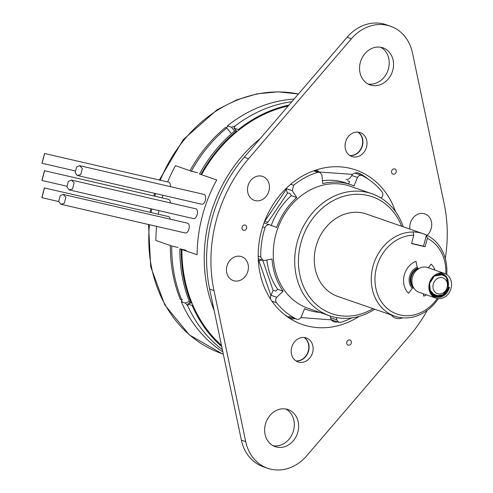 <?xml version="1.0" encoding="UTF-8"?>
<svg xmlns="http://www.w3.org/2000/svg" width="493" height="493" viewBox="0 0 493 493"><rect width="100%" height="100%" fill="white"/><g stroke="black" fill="none" stroke-linecap="round" stroke-linejoin="round"><path stroke-width="0.74" d="M222.368 349.629A136.419 115.941 -70.9 0 1 187.765 305.9A136.419 115.941 109.1 0 0 222.368 349.629M294.087 99.068A136.419 115.941 109.1 0 0 227.446 125.826L231.519 127.237L234.939 126.097A136.419 115.941 -70.9 0 1 291.819 101.712A136.419 115.941 109.1 0 0 234.939 126.097L234.23 128.18L238.304 129.591A136.419 115.941 -70.9 0 1 288.953 105.052M236.917 131.656L233.935 127.983L236.997 131.588M221.733 346.616A136.419 115.941 -70.9 0 1 192.165 305.457L187.673 304.033L190.403 302.838M190.649 302.924L188.092 304.045L187.765 305.9L185.38 303.103L181.313 301.691A136.419 115.941 109.1 0 0 222.83 351.836M192.165 305.457L192.855 305.155A135.6 115.245 -70.9 0 1 191.869 302.807L191.185 303.109L189.823 302.634A136.419 115.941 -70.9 0 1 179.853 248.842L186.138 250.296M191.185 303.109A136.419 115.941 -70.9 0 1 181.214 249.316L179.853 248.842M200.83 174.54A136.419 115.941 -70.9 0 1 236.27 131.243L234.914 130.774A136.419 115.941 -70.9 0 0 199.474 174.072L201.538 174.707A135.6 115.245 -70.9 0 1 236.732 131.81A135.6 115.245 -70.9 0 1 238.766 130.158A135.6 115.245 -70.9 0 1 288.103 106.044M181.214 249.316L197.114 254.745A135.6 115.245 -70.9 0 1 216.729 179.976L201.538 174.707M191.869 302.807A135.6 115.245 -70.9 0 1 181.917 249.476M221.456 345.31A135.6 115.245 -70.9 0 1 192.855 305.155M238.304 129.591L238.766 130.158M236.732 131.81L236.27 131.243M304.187 337.495A12.67 10.772 -70.9 0 1 308.593 350.954A12.67 10.772 -70.9 0 1 296.053 360.962M358.06 132.136A12.67 10.772 -70.9 0 1 362.472 145.589A12.67 10.772 -70.9 0 1 349.925 155.597M316.13 169.968A8.504 7.229 -70.9 0 1 318.835 171.841L316.586 171.2M267.835 222.392L287.407 193.318L286.304 189.306A8.504 7.229 -70.9 0 1 286.378 188.19M264.544 221.486A8.504 7.229 -70.9 0 1 264.673 221.437C267.767 222.509 268.586 222.645 267.12 221.844M261.906 260.002L258.942 260.797A8.504 7.229 -70.9 0 1 258.332 260.421M270.528 299.103A8.504 7.229 -70.9 0 1 270.86 295.443L273.128 290.476L262.751 260.298M295.122 318.62A8.504 7.229 -70.9 0 1 291.234 318.54A8.504 7.229 -70.9 0 1 290.352 318.151A80.39 68.324 -70.9 0 1 283.986 314.22M337.52 321.892A8.504 7.229 -70.9 0 1 333.952 321.732A8.504 7.229 -70.9 0 1 331.21 319.84L330.094 315.951M346.172 179.403C348.52 179.723 350.591 178.041 352.384 174.343A8.504 7.229 -70.9 0 1 358.805 173.142A8.504 7.229 -70.9 0 1 359.687 173.53A80.39 68.324 -70.9 0 1 368.813 179.538M352.384 174.343L318.86 171.989M445.253 258.474A136.253 115.8 109.1 0 0 444.205 203.936L412.456 52.862A42.509 36.131 109.1 0 0 390.468 26.209L386.13 24.705A42.509 36.131 109.1 0 0 347.078 37.252L244.226 157.23A136.253 115.8 109.1 0 0 209.636 289.064L241.385 440.138A42.509 36.131 109.1 0 0 263.373 466.791L267.711 468.295A42.509 36.131 109.1 0 0 306.763 455.748L409.615 335.77A136.253 115.8 109.1 0 0 427.265 310.35M304.039 337.483A12.67 10.772 -70.9 0 1 308.322 350.856A12.67 10.772 -70.9 0 1 295.929 360.876M357.912 132.124A12.67 10.772 -70.9 0 1 362.195 145.497A12.67 10.772 -70.9 0 1 349.802 155.517M380.738 47.26A19.621 16.676 -70.9 0 1 388.478 68.632A19.621 16.676 -70.9 0 1 368.006 83.983M285.835 409.017A19.621 16.676 -70.9 0 1 293.569 430.383A19.621 16.676 -70.9 0 1 273.104 445.74M226.922 266.195A12.67 10.772 -70.9 0 1 241.582 256.656A12.67 10.772 -70.9 0 1 247.936 271.051A12.67 10.772 -70.9 0 1 233.275 280.597A12.67 10.772 -70.9 0 1 226.922 266.195M390.468 26.209A42.509 36.131 109.1 0 0 351.423 38.756L248.564 158.734A136.253 115.8 109.1 0 0 213.98 290.568L245.724 441.648A42.509 36.131 109.1 0 0 267.711 468.295M349.568 345.094A2.724 2.317 -70.9 0 1 346.733 343.411A2.724 2.317 -70.9 0 1 348.508 340.01A2.724 2.317 -70.9 0 1 351.343 341.686A2.724 2.317 -70.9 0 1 349.568 345.094M402.504 317.812A12.67 10.772 -70.9 0 1 395.552 318.096A12.67 10.772 -70.9 0 1 391.171 314.928M409.911 229.128A12.67 10.772 -70.9 0 1 410.244 223.452A12.67 10.772 -70.9 0 1 424.904 213.907A12.67 10.772 -70.9 0 1 431.264 228.308A12.67 10.772 -70.9 0 1 427.049 235.34M247.973 185.953A12.67 10.772 -70.9 0 1 262.633 176.414A12.67 10.772 -70.9 0 1 268.987 190.809A12.67 10.772 -70.9 0 1 254.326 200.355A12.67 10.772 -70.9 0 1 247.973 185.953M291.646 347.503A12.67 10.772 -70.9 0 1 306.307 337.964A12.67 10.772 -70.9 0 1 312.661 352.366A12.67 10.772 -70.9 0 1 298 361.905A12.67 10.772 -70.9 0 1 291.646 347.503M345.519 142.144A12.67 10.772 -70.9 0 1 360.18 132.599A12.67 10.772 -70.9 0 1 366.539 147A12.67 10.772 -70.9 0 1 351.879 156.546A12.67 10.772 -70.9 0 1 345.519 142.144M360.272 62.617A19.621 16.676 -70.9 0 1 382.975 47.839A19.621 16.676 -70.9 0 1 392.816 70.135A19.621 16.676 -70.9 0 1 370.114 84.913A19.621 16.676 -70.9 0 1 360.272 62.617M265.363 424.368A19.621 16.676 -70.9 0 1 288.066 409.591A19.621 16.676 -70.9 0 1 297.914 431.893A19.621 16.676 -70.9 0 1 275.211 446.67A19.621 16.676 -70.9 0 1 265.363 424.368M242.075 227.144A2.724 2.317 -70.9 0 1 245.027 225.036A2.724 2.317 -70.9 0 1 246.599 228.191A2.724 2.317 -70.9 0 1 243.647 230.299A2.724 2.317 -70.9 0 1 242.075 227.144M395.509 211.633A81.752 69.482 109.1 0 0 355.872 170.011A81.752 69.482 109.1 0 0 261.29 231.587A81.752 69.482 109.1 0 0 302.308 324.493A81.752 69.482 109.1 0 0 359.206 316.346M395.626 169.518A2.724 2.317 -70.9 0 1 395.515 173.308A2.724 2.317 -70.9 0 1 392.175 173.561A2.724 2.317 -70.9 0 1 392.286 169.771A2.724 2.317 -70.9 0 1 395.626 169.518M191.333 171.25L189.971 170.775A136.419 115.941 109.1 0 1 225.418 127.477L226.774 127.952A136.419 115.941 109.1 0 0 191.333 171.25L197.613 172.698M181.683 299.812A136.419 115.941 109.1 0 1 171.712 246.019L170.356 245.551A136.419 115.941 109.1 0 0 180.327 299.343L181.683 299.812L182.373 299.516M227.446 125.826L227.908 126.393A135.6 115.245 109.1 0 0 226.225 127.761M190.015 170.707L175.483 165.673A135.6 115.245 109.1 0 0 167.706 181.942M162.918 195.265A135.6 115.245 109.1 0 0 162.135 197.884M158.986 210.64A135.6 115.245 109.1 0 0 158.302 214.221M156.614 226.379A135.6 115.245 109.1 0 0 155.868 240.448L170.356 245.551M171.712 246.019L177.998 247.474M226.774 127.952L230.853 132.974M181.276 299.67A135.6 115.245 109.1 0 0 182.003 301.389L181.313 301.691M347.553 180.802L349.592 181.51L348.613 183.932M381.058 198.081L381.804 197.366C383.135 195.462 383.221 193.638 382.063 191.888A79.028 67.165 109.1 0 0 362.108 175.582C360.254 174.873 358.694 175.496 357.425 177.449L353.999 185.916A66.222 56.282 109.1 0 0 350.973 184.752L345.55 182.872A66.222 56.282 109.1 0 0 322.477 180.721M271.002 295.276L276.758 297.267L283.124 291.203A66.222 56.282 109.1 0 1 272.031 258.961L264.125 260.55L262.966 260.372L260.766 257.013A79.028 67.165 109.1 0 1 265.031 227.704C265.893 225.535 267.329 224.549 269.338 224.74L276.616 227.464A66.222 56.282 109.1 0 1 296.749 197.557L291.32 195.678L289.983 193.632L287.949 192.923M291.32 195.678A66.222 56.282 109.1 0 0 271.236 225.455M266.867 259.996A66.222 56.282 109.1 0 0 277.695 289.317L275.797 291.123L273.757 290.42M276.758 297.267C275.427 299.171 275.34 301.001 276.499 302.751A79.028 67.165 109.1 0 0 296.453 319.051C298.308 319.766 299.873 319.144 301.137 317.19L304.563 308.717A66.222 56.282 109.1 0 0 307.589 309.881A66.222 56.282 109.1 0 0 319.865 312.408M288.99 316.463L296.817 319.205M283.124 291.203L277.695 289.317M336.466 317.591L336.701 319.846L330.729 317.775M336.701 319.846L338.82 322.342L340.749 322.36A79.028 67.165 109.1 0 0 351.755 317.911M296.749 197.557L292.269 190.68L286.334 188.622M350.973 184.752A66.222 56.282 109.1 0 0 322.773 183.587L321.861 174.793L319.741 172.297L317.812 172.273A79.028 67.165 109.1 0 0 293.594 185.276L292.269 190.68M362.108 175.582L361.745 175.428M350.437 186.299A64.583 54.889 109.1 0 0 345.655 184.918A64.583 54.889 -70.9 0 0 276.511 232.123A64.583 54.889 -70.9 0 0 308.125 308.341L329.558 315.773A64.583 54.889 -70.9 0 1 297.951 239.555A64.583 54.889 -70.9 0 1 367.088 192.35A64.583 54.889 109.1 0 1 371.876 193.731L350.437 186.299M329.558 315.773A64.583 54.889 -70.9 0 0 334.346 317.153A64.583 54.889 109.1 0 0 374.692 309.21M403.262 226.823A64.583 54.889 109.1 0 0 371.876 193.731M373.028 308.636A61.859 52.572 109.1 0 1 336.399 314.99A61.859 52.572 -70.9 0 1 300.773 243.369A61.859 52.572 -70.9 0 1 367.753 195.456A61.859 52.572 109.1 0 1 401.592 226.244M423.068 233.688L366.361 214.024A43.6 37.055 109.1 0 0 363.125 213.093A43.6 37.055 -70.9 0 0 316.451 244.966A43.6 37.055 -70.9 0 0 337.791 296.416L394.776 316.173A43.6 37.055 -70.9 0 1 372.4 268.691A43.6 37.055 -70.9 0 1 413.134 232.037L412.863 231.938A43.6 37.055 -70.9 0 1 419.839 232.758A43.6 37.055 -70.9 0 1 423.068 233.688A43.6 37.055 -70.9 0 1 426.42 235.075L427.345 238.322L425.139 246.74L423.512 246.173L426.42 235.075M394.776 316.173A43.6 37.055 -70.9 0 0 398.005 317.104A43.6 37.055 109.1 0 0 438.363 298.641M446.72 274.539A43.6 37.055 109.1 0 0 426.698 235.167M437.291 298.499A40.876 34.738 109.1 0 1 377.527 294.161A40.876 34.738 109.1 0 1 413.787 235.186L411.581 243.604L425.139 246.74M445.789 273.985A40.876 34.738 109.1 0 0 427.345 238.322M413.787 235.186L413.134 232.037M411.624 243.425L423.512 246.173M269.338 224.74L264.014 222.898M357.425 177.449L351.774 175.49M168.575 182.151A5.041 2.644 103 0 1 168.723 182.182A5.041 2.644 103 0 1 168.865 182.219A5.041 2.644 103 0 1 170.35 186.631M42.151 162.579L44.432 153.896M168.723 182.182L44.58 153.496L41.985 163.245L75.546 170.997M168.501 199.363A5.041 2.644 103 0 1 168.649 199.388A5.041 2.644 103 0 1 168.791 199.431A5.041 2.644 103 0 1 170.331 202.913M42.078 179.791L44.358 171.102M44.524 170.714L41.93 180.444M168.427 216.569A5.041 2.644 103 0 1 168.575 216.593A5.041 2.644 103 0 1 168.717 216.637A5.041 2.644 103 0 1 170.202 219.169M42.004 196.997L44.284 188.314M44.45 187.925L41.837 197.662L58.655 201.545M201.588 204.194A5.041 2.644 -77 0 0 201.729 204.231A5.041 2.644 -77 0 0 205.408 200.053A5.041 2.644 -77 0 0 204.139 194.452A5.041 2.644 -77 0 0 203.997 194.408A5.041 2.644 -77 0 0 203.849 194.384M77.278 175.471L80.723 174.584L82.337 168.44L79.533 165.648L76.6 166.973L75.146 172.507L77.278 175.471M193.373 218.578A5.041 2.644 -77 0 0 193.515 218.621A5.041 2.644 -77 0 0 197.194 214.443A5.041 2.644 -77 0 0 195.924 208.835A5.041 2.644 -77 0 0 195.783 208.798A5.041 2.644 -77 0 0 195.635 208.773M69.063 189.854L72.508 188.967L74.123 182.829L71.621 180.111L68.385 181.362L66.931 186.89L69.063 189.854M185.158 232.967A5.041 2.644 -77 0 0 185.3 233.004A5.041 2.644 -77 0 0 188.979 228.826A5.041 2.644 -77 0 0 187.71 223.224A5.041 2.644 -77 0 0 187.568 223.181A5.041 2.644 -77 0 0 187.42 223.156M60.849 204.244L64.293 203.356L65.908 197.212L63.104 194.421L60.171 195.746L58.716 201.28L60.849 204.244M415.95 261.284A18.802 15.979 109.1 0 0 404.106 275.76A18.802 15.979 109.1 0 0 408.561 293.304L412.345 288.276L413.239 287.776A11.579 9.842 -70.9 0 1 410.564 277.035A11.579 9.842 -70.9 0 1 417.768 268.161L417.201 267.255L415.95 261.284M423.265 293.748L423.77 296.164A18.802 15.979 109.1 0 0 426.42 294.845M434.992 270.127A18.802 15.979 109.1 0 0 431.159 264.149L428.38 267.835M413.719 287.943L413.239 287.776M418.526 268.784L418.446 268.395A11.579 9.842 109.1 0 0 413.51 287.579M441.438 274.484L434.888 275.069M448.809 287.296L443.638 294.703L435.578 295.899L430.414 291.197L429.576 283.561A11.08 9.416 -70.9 0 1 442.48 274.841A11.08 9.416 -70.9 0 1 448.131 287.055L449.53 287.401L448.131 287.055A11.08 9.416 -70.9 0 1 435.264 295.788A11.08 9.416 -70.9 0 1 429.576 283.561L434.358 276.037L442.295 274.78M428.978 288.873L435.048 295.714M434.857 295.652L429.748 291.93M433.501 295.178L433.84 295.289M433.507 295.147L433.162 295.054M433.766 296.194L436.866 296.225M440.687 273.184L439.966 272.993M431.85 295.399L433.396 296.182M434.419 296.509L440.44 296.096M448.199 286.741L446.455 276.826L438.302 273.362M430.044 292.632L440.717 296.928L449.53 287.401M433.211 284.461A8.35 7.099 109.1 0 0 438.339 293.902A8.35 7.099 109.1 0 0 447.206 287.099A8.35 7.099 -70.9 0 0 442.085 277.658A8.35 7.099 -70.9 0 0 433.211 284.461M433.569 296.083L436.28 296.102M444.316 275.753L441.401 273.479M441.531 273.387L440.329 272.949M433.298 296.256L433.741 296.404M439.041 273.165L442.301 273.627L447.619 278.748L448.143 287.062L448.051 279.888L446.51 276.807L444.581 274.841L442.005 273.535L439.553 273.06M430.562 293.625L434.98 296.848L431.252 294.623L434.684 296.743M434.69 296.743L435.196 296.903M433.667 296.268L437.069 296.262M441.518 273.387L440.28 272.956M432.133 295.701L434.259 296.57M434.999 296.737L440.791 296.01M449.542 287.407C447.046 294.635 443.46 295.825 442.203 296.453C440.625 297.439 438.215 297.569 434.98 296.835L443.78 295.603L449.487 287.561M418.446 268.395L417.768 268.161M444.495 273.424L427.536 267.539A13.083 11.117 109.1 0 0 412.29 277.836A13.083 11.117 109.1 0 0 418.964 292.257L435.923 298.142A13.083 11.117 109.1 0 0 451.169 287.844A13.083 11.117 109.1 0 0 444.495 273.424A13.083 11.117 109.1 0 0 429.255 283.715A13.083 11.117 109.1 0 0 435.923 298.142M260.205 138.582A135.6 115.245 109.1 0 0 214.122 310.417M286.304 189.306L264.673 221.437M270.86 295.443L258.942 260.797M331.21 319.84L300.903 317.578M357.875 172.901L359.687 173.53M241.385 440.138L245.724 441.648M209.636 289.064L213.98 290.568M244.226 157.23L248.564 158.734M347.078 37.252L351.423 38.756M234.6 131.033L231.519 127.237M223.304 354.091L221.936 353.617A135.6 115.245 -70.9 0 1 149.422 224.716M151.055 212.545A135.6 115.245 -70.9 0 1 151.721 208.964M154.802 196.189A135.6 115.245 -70.9 0 1 155.572 193.57M160.287 180.228A135.6 115.245 -70.9 0 1 298.438 93.99L277.978 91.84L257.173 93.83L236.689 99.876L217.142 109.76L183.193 139.71L159.338 180.013M185.38 303.103L189.318 301.377M260.766 257.013L258.196 256.12M265.031 227.704L262.652 226.885M293.594 185.276L290.71 184.277M317.812 172.273L313.64 170.831M276.499 302.751L271.914 301.161M412.345 288.276A12.399 10.538 -70.9 0 1 409.473 276.77A12.399 10.538 -70.9 0 1 417.201 267.255M258.196 260.92L259.583 260.353L258.332 260.409M221.936 353.617L189.324 334.87L164.754 304.865L150.704 266.768L148.535 224.512M150.137 212.335L150.796 208.749M153.865 195.974L154.636 193.355M304.52 308.821L307.589 309.881M289.348 316.617L296.761 319.187M331.358 319.754L338.82 322.342M258.258 258.739L262.972 260.372M314.559 170.498L319.747 172.297M354.923 173.061L361.689 175.409M42.139 163.01L44.604 153.613M44.512 153.569L41.979 163.226M44.506 170.701L168.649 199.388M42.065 180.222L44.53 170.824M44.438 170.775L41.905 180.438L67.097 186.268M44.432 187.913L168.575 216.593M41.991 197.428L44.456 188.03M44.364 187.987L41.831 197.644M201.729 204.231L77.586 175.551M203.997 194.408L79.533 165.648M193.515 218.621L69.371 189.934M195.783 208.798L71.319 180.037M185.3 233.004L61.157 204.318M187.568 223.181L63.104 194.421M442.48 274.841L442.116 274.718M435.578 295.892L435.264 295.788M433.304 296.256L434.179 296.539M432.367 295.936L432.78 296.065M433.994 296.311L437.057 296.256M434.9 296.706L438.758 296.669L440.822 295.997M440.668 273.067L440.311 272.949M442.005 273.535L439.522 273.067"/></g></svg>
